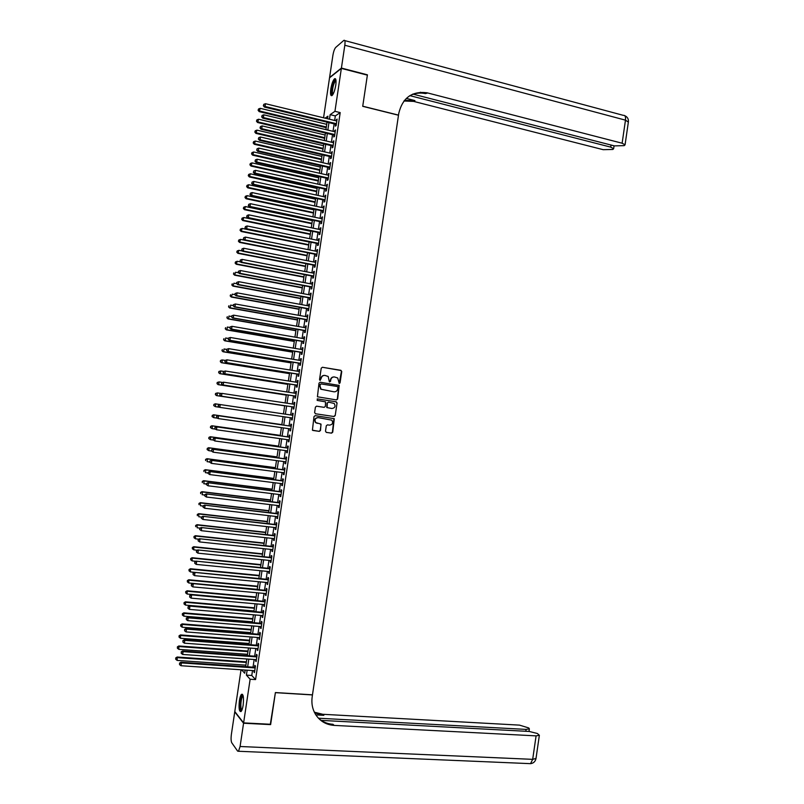 <?xml version="1.0" encoding="UTF-8"?>
<svg xmlns="http://www.w3.org/2000/svg" width="804" height="804" viewBox="0 0 804 804"><rect width="100%" height="100%" fill="white"/><g stroke="black" fill="none" stroke-linecap="round" stroke-linejoin="round"><path stroke-width="1.21" d="M339.238 383.498L340.062 382.865L341.75 371.528L340.886 370.302L322.414 367.267L321.228 368.172L319.53 379.578L320.133 380.443L321.188 378.332C321.7 376.282 322.977 375.317 325.007 375.438L328.183 376.463L329.359 381.81L330.544 381.347L330.766 379.87C331.268 377.83 332.534 376.865 334.554 376.976L337.69 377.981L339.238 383.498M339.157 383.478L341.419 371.528L341.047 370.523L322.414 367.267M320.062 380.433L321.188 378.332M329.64 381.96L330.766 379.87M239.401 700.616C239.934 697.309 240.637 695.199 241.532 694.294C243.371 694.023 243.903 697.661 243.15 705.208C242.617 708.525 241.903 710.635 241.019 711.53C239.17 711.761 238.627 708.123 239.401 700.616M330.796 89.053C331.71 83.837 332.956 80.41 334.544 78.762C335.961 78.139 336.363 80.31 335.76 85.264C334.836 90.5 333.59 93.927 332.012 95.555C330.595 96.168 330.183 93.998 330.796 89.053M325.489 431.175L326.364 432.401L331.539 433.145L332.725 432.22L334.283 418.663L315.208 415.648L314.012 416.562L312.414 430.18L319.309 431.386L320.494 430.462L321.007 424.11L315.771 422.582C314.314 419.788 315.118 418.13 318.163 417.618L331.841 420.16C333.348 422.944 332.565 424.612 329.509 425.145L327.479 424.854L326.293 425.768L325.489 431.175M323.56 117.786L329.529 77.837L341.358 68.4L367.368 75.144L362.725 106.319L398.493 115.223L312.475 694.827L275.4 692.556L270.677 724.283L243.612 722.896L234.798 711.55L241.039 669.772M341.358 68.4L334.946 111.314L330.142 114.65L329.459 119.213M252.516 670.546L251.773 675.481L255.571 679.591L340.203 112.6L334.946 111.314M255.571 679.591L250.134 679.239L243.612 722.896M336.484 399.92L337.66 399.005L339.177 385.428L320.183 382.242L318.997 383.146L317.429 396.794L336.484 399.92M337.067 403.015L335.198 415.608L334.012 416.522L315.49 413.769L314.615 412.532L315.419 407.105L316.615 406.191L324.153 407.326L325.339 406.412L325.55 401.859L317.168 400.392L317.389 398.895L336.203 401.789L337.067 403.015L335.198 415.608M335.61 124.238L335.328 126.138L336.132 125.605L337.097 119.092L336.112 120.821M333.992 135.072L333.71 136.971L334.504 136.469L335.479 129.946L334.494 131.685M332.374 145.906L332.092 147.805L332.886 147.323L333.861 140.811L332.876 142.549M330.756 156.75L330.474 158.649L331.268 158.187L332.243 151.675L331.248 153.413M329.137 167.594L328.846 169.493L329.64 169.061L330.615 162.539L329.63 164.277M327.509 178.438L327.228 180.337L328.022 179.925L328.997 173.403L328.002 175.151M325.891 189.292L325.61 191.191L326.394 190.799L327.369 184.277L326.384 186.025M324.273 200.146L323.992 202.045L324.776 201.683L325.751 195.151L324.756 196.9M322.655 211L322.374 212.899L323.148 212.557L324.123 206.035L323.339 206.387L323.138 207.784M321.027 221.854L320.746 223.763L321.52 223.442L322.494 216.909L321.721 217.241L321.51 218.668M319.409 232.718L319.128 234.617L319.902 234.336L320.876 227.803L320.103 228.105L319.881 229.562M317.791 243.592L317.5 245.491L318.273 245.22L319.248 238.687L318.474 238.969L318.253 240.446M316.163 254.456L315.882 256.355L316.645 256.114L317.62 249.582L316.856 249.833L316.625 251.34M314.545 265.33L314.253 267.229L315.017 267.018L315.992 260.476L315.228 260.707L314.997 262.245M312.917 276.204L312.635 278.114L313.389 277.913L314.364 271.38L313.61 271.581L313.379 273.149M311.289 287.088L311.007 288.988L311.761 288.817L312.736 282.274L311.982 282.465L311.741 284.053M309.671 297.972L309.379 299.872L310.133 299.731L311.108 293.179L310.354 293.349L310.113 294.957M308.043 308.857L307.761 310.766L308.505 310.635L309.48 304.093L308.736 304.234L308.485 305.872M306.414 319.751L306.133 321.65L306.877 321.55L307.852 315.007L307.108 315.118L306.857 316.786M304.786 330.645L304.505 332.544L305.249 332.474L306.223 325.921L305.48 326.012L305.229 327.71M303.158 341.539L302.877 343.449L303.611 343.398L304.595 336.846L303.852 336.906L303.6 338.635M301.54 352.443L301.249 354.343L301.982 354.323L302.967 347.76L302.224 347.81L301.962 349.559M299.912 363.338L299.621 365.247L300.354 365.247L301.329 358.695L300.596 358.705L300.334 360.483M298.284 374.252L297.993 376.161L298.716 376.182L299.701 369.619L298.967 369.609L298.706 371.418M296.646 385.156L296.364 387.066L297.088 387.116L298.063 380.553L297.339 380.523L297.068 382.352M295.018 396.07L294.736 397.98L295.46 398.05L296.435 391.488L295.711 391.437L295.44 393.297M293.39 406.995L293.108 408.904L293.822 408.995L294.807 402.432L294.083 402.352L293.802 404.231M291.762 417.919L291.47 419.819L292.184 419.939L293.169 413.377L292.455 413.266L292.164 415.186M290.123 428.874L289.842 430.743L290.556 430.884L291.53 424.321L290.827 424.19L290.535 426.1M288.485 439.828L288.214 441.677L288.917 441.838L289.902 435.265L289.189 435.115L288.907 437.034M286.857 450.783L286.576 452.612L287.279 452.793L288.264 446.22L287.561 446.049L287.269 447.959M285.219 461.737L284.948 463.546L285.651 463.757L286.626 457.174L285.922 456.984L285.641 458.893M283.581 472.702L283.309 474.481L284.013 474.722L284.988 468.139L284.294 467.918L284.013 469.827M281.943 483.676L281.681 485.425L282.375 485.686L283.36 479.104L282.656 478.852L282.375 480.772M280.305 494.641L280.043 496.369L280.737 496.651L281.722 490.068L281.028 489.797L280.737 491.716M278.666 505.615L278.415 507.314L279.099 507.625L280.083 501.043L279.39 500.741L279.109 502.661M277.028 516.6L276.777 518.268L277.46 518.6L278.445 512.017L277.762 511.696L277.47 513.615M275.39 527.575L275.139 529.223L275.822 529.585L276.807 522.992L276.124 522.65L275.832 524.57M273.742 538.559L273.501 540.177L274.184 540.559L275.159 533.977L274.486 533.605L274.204 535.524M272.104 549.554L271.873 551.142L272.536 551.554L273.521 544.961L272.847 544.569L272.566 546.489M270.466 560.539L270.234 562.107L270.898 562.539L271.883 555.946L271.209 555.534L270.928 557.443M268.827 571.533L268.596 573.081L269.26 573.533L270.244 566.941L269.571 566.498L269.29 568.418M267.179 582.538L266.958 584.046L267.611 584.528L268.596 577.935L267.943 577.463L267.652 579.382M265.541 593.533L265.32 595.03L265.973 595.533L266.958 588.93L266.295 588.438L266.013 590.357M263.893 604.548L263.682 606.005L264.335 606.528L265.32 599.925L264.657 599.422L264.375 601.342M262.255 615.552L262.034 616.99L262.687 617.542L263.672 610.939L263.019 610.397L262.737 612.316M260.607 626.567L260.395 627.974L261.049 628.547L262.034 621.944L261.38 621.381L261.099 623.301M258.958 637.582L259.401 639.562L260.385 632.959L259.742 632.366L259.451 634.296M257.32 648.597L257.752 650.577L258.737 643.974L258.104 643.361L257.813 645.28M255.672 659.622L256.114 661.602L257.099 654.989L256.456 654.356L256.174 656.275M340.203 112.6L335.328 115.917L334.655 120.469M334.142 123.886L333.027 131.333M332.524 134.72L331.409 142.197M330.906 145.564L329.781 153.072M329.288 156.408L328.163 163.946M327.67 167.262L326.535 174.82M326.042 178.106L324.916 185.704M324.424 188.96L323.288 196.578M322.806 199.824L321.66 207.472M321.178 210.688L320.032 218.356M319.56 221.552L318.404 229.251M317.932 232.416L316.786 240.155M316.314 243.29L315.158 251.049M314.686 254.164L313.53 261.953M313.068 265.039L311.902 272.857M311.439 275.923L310.264 283.772M309.811 286.807L308.635 294.686M308.183 297.701L307.007 305.6M306.565 308.585L305.379 316.525M304.937 319.479L303.741 327.449M303.309 330.384L302.113 338.373M301.681 341.288L300.485 349.308M300.053 352.192L298.847 360.242M298.425 363.096L297.219 371.177M296.797 374.011L295.581 382.121M295.158 384.925L293.952 393.066M293.53 395.849L292.314 404.01M291.902 406.764L290.676 414.964M290.264 417.698L289.048 425.889M288.636 428.653L287.41 436.823M286.998 439.617L285.782 447.758M285.36 450.582L284.144 458.692M283.722 461.546L282.516 469.636M282.083 472.511L280.877 480.581M280.445 483.485L279.239 491.535M278.807 494.46L277.611 502.48M277.169 505.445L275.973 513.434M275.531 516.419L274.335 524.399M273.883 527.414L272.697 535.364M272.244 538.399L271.059 546.328M270.606 549.393L269.42 557.293M268.958 560.388L267.782 568.267M267.32 571.393L266.144 579.242M265.672 582.397L264.506 590.226M264.034 593.402L262.868 601.201M262.385 604.407L261.23 612.196M260.747 615.422L259.581 623.18M259.099 626.437L257.943 634.175M257.451 637.461L256.305 645.17M255.803 648.486L254.657 656.175M254.164 659.511L253.019 667.169M254.024 670.647L254.466 672.626L255.451 666.014L254.818 665.35L254.526 667.28M327.56 118.751L327.942 116.178L325.097 118.158M241.592 669.812L244.697 673.239L245.18 670.054M245.682 666.667L246.828 658.999M247.33 655.642L248.486 647.944M248.979 644.617L250.134 636.889M250.627 633.602L251.783 625.844M252.275 622.577L253.431 614.809M253.913 611.563L255.079 603.764M255.561 600.558L256.727 592.729M257.21 589.543L258.375 581.704M258.848 578.548L260.024 570.669M260.496 567.544L261.672 559.644M262.144 556.549L263.32 548.629M263.782 545.554L264.968 537.605M265.421 534.559L266.616 526.6M267.069 523.575L268.265 515.585M268.707 512.59L269.903 504.58M270.345 501.616L271.551 493.576M271.993 490.631L273.189 482.571M273.631 479.666L274.837 471.576M275.269 468.692L276.476 460.581M276.908 457.727L278.124 449.587M278.546 446.763L279.762 438.602M280.184 435.808L281.4 427.617M281.822 424.844L283.048 416.643M213.854 404.462L213.904 405.588L213.854 404.462L215.231 403.819L283.46 413.889L284.686 405.688M285.098 402.925L286.314 394.734M286.737 391.95L287.953 383.789M288.375 380.975L289.591 372.855M290.013 370.011L291.219 361.921M291.651 359.056L292.857 350.986M293.289 348.092L294.485 340.052M294.927 337.137L296.123 329.127M296.565 326.183L297.751 318.203M298.194 315.238L299.389 307.289M299.832 304.294L301.018 296.374M301.47 293.349L302.646 285.46M303.098 282.415L304.274 274.546M304.736 271.481L305.912 263.642M306.374 260.546L307.54 252.737M308.002 249.622L309.168 241.843M309.64 238.698L310.796 230.949M311.269 227.773L312.424 220.055M312.897 216.859L314.052 209.161M314.535 205.945L315.671 198.276M316.163 195.03L317.299 187.392M317.791 184.126L318.927 176.518M319.419 173.222L320.555 165.644M321.047 162.318L322.173 154.77M322.675 151.423L323.801 143.906M324.303 140.529L325.429 133.032M325.932 129.635L327.047 122.178M247.15 670.184L246.406 675.119L250.134 679.239M328.947 122.63L327.831 130.097M327.328 133.494L326.213 140.981M325.71 144.348L324.585 151.866M324.082 155.212L322.957 162.76M322.464 166.076L321.329 173.654M320.836 176.94L319.701 184.548M319.208 187.814L318.072 195.452M317.59 198.688L316.444 206.357M315.962 209.573L314.816 217.261M314.334 220.457L313.178 228.175M312.706 231.341L311.55 239.089M311.078 242.225L309.922 250.004M309.46 253.119L308.294 260.928M307.832 264.013L306.656 271.852M306.203 274.918L305.028 282.777M304.565 285.822L303.389 293.711M302.937 296.726L301.761 304.646M301.309 307.641L300.123 315.58M299.681 318.545L298.485 326.524M298.053 329.469L296.857 337.469M296.415 340.383L295.219 348.423M294.787 351.308L293.581 359.368M293.158 362.232L291.942 370.322M291.52 373.167L290.304 381.287M289.882 384.101L288.666 392.251M288.254 395.035L287.028 403.216M286.616 405.97L285.39 414.181M284.978 416.924L283.762 425.125M283.34 427.899L282.124 436.08M281.701 438.873L280.485 447.034M280.063 449.858L278.847 457.989M278.425 460.843L277.209 468.943M276.777 471.827L275.571 479.908M275.139 482.812L273.933 490.872M273.501 493.807L272.295 501.847M271.852 504.811L270.657 512.821M270.204 515.806L269.018 523.796M268.566 526.811L267.38 534.781M266.918 537.826L265.732 545.755M265.28 548.83L264.094 556.75M263.632 559.845L262.456 567.735M261.983 570.86L260.808 578.729M260.335 581.885L259.169 589.724M258.687 592.91L257.521 600.729M257.039 603.945L255.873 611.733M255.391 614.97L254.235 622.738M253.742 626.004L252.587 633.753M252.094 637.049L250.938 644.768M250.446 648.084L249.3 655.783M248.798 659.129L247.652 666.807M335.328 115.917L330.142 114.65M251.773 675.481L246.406 675.119M336.293 119.635L336.997 119.806M334.675 130.469L335.379 130.64M333.057 141.303L333.76 141.464M331.439 152.137L332.142 152.308M329.821 162.981L330.524 163.142M328.203 173.825L328.906 173.986M326.585 184.679L327.288 184.83M324.967 195.533L325.67 195.684M323.339 206.387L324.052 206.538M321.721 217.241L322.424 217.392M320.103 228.105L320.806 228.246M318.474 238.969L319.188 239.11M316.856 249.833L317.56 249.984M315.228 260.707L315.942 260.848M313.61 271.581L314.314 271.722M311.982 282.465L312.696 282.596M310.354 293.349L311.068 293.48M308.736 304.234L309.439 304.364M307.108 315.118L307.821 315.248M305.48 326.012L306.193 326.133M303.852 336.906L304.565 337.027M302.224 347.81L302.937 347.921M300.596 358.705L301.309 358.825M298.967 369.609L299.681 369.729M297.339 380.523L298.053 380.634M295.711 391.437L296.425 391.548M294.083 402.352L294.797 402.462M291.47 419.819L292.194 419.929M292.455 413.266L293.169 413.377M289.842 430.743L290.556 430.854M288.214 441.677L288.927 441.778M286.576 452.612L287.299 452.702M284.948 463.546L285.661 463.637M283.309 474.481L284.033 474.571M281.681 485.425L282.395 485.515M280.043 496.369L280.767 496.45M278.415 507.314L279.129 507.404M276.777 518.268L277.501 518.349M275.139 529.223L275.862 529.303M273.501 540.177L274.224 540.258M271.873 551.142L272.586 551.222M270.234 562.107L270.948 562.187M268.596 573.081L269.31 573.151M266.958 584.046L267.682 584.116M265.32 595.03L266.044 595.091M263.682 606.005L264.395 606.065M262.034 616.99L262.757 617.05M260.395 627.974L261.119 628.035M258.757 638.959L259.481 639.019M257.119 649.954L257.843 650.014M255.471 660.948L256.195 660.999M253.833 671.953L254.556 672.003M333.972 376.935C332.072 376.965 330.896 377.94 330.444 379.86M324.414 375.398C322.515 375.428 321.339 376.403 320.876 378.322M336.363 399.9L337.338 398.975L338.856 385.407L320.183 382.242M337.931 387.357L337.328 386.503L321.097 383.92L320.263 384.563L320.032 386.121L321.108 389.236L333.921 391.809C335.931 391.92 337.198 390.945 337.7 388.905L337.931 387.357M320.947 383.92L320.263 384.563M334.032 391.829L320.806 389.216L319.721 386.101L319.952 384.543M333.781 416.492L334.876 415.567M316.464 406.181L323.911 407.306M317.228 398.884L336.203 401.789M331.931 408.512C335.017 407.96 335.781 406.281 334.213 403.477L328.504 402.131L327.318 403.045L327.107 407.588L331.811 408.492M328.394 402.121L327.318 403.045M331.61 408.472L326.786 407.558L326.997 403.015M336.745 402.975L335.881 401.759M318.163 417.618L317.861 417.577C314.806 418.08 314.012 419.738 315.469 422.532L317.309 423.366M312.846 430.441L318.997 431.326L320.193 430.401L320.997 424.994L320.223 423.788M326.213 432.361L331.228 433.085L332.404 432.16L333.962 418.623L315.138 415.638M326.726 124.329L260.235 108.329L259.179 111.615L326.223 127.675M258.355 110.078L258.526 108.982L258.104 110.299L259.823 111.063L326.323 127.002M258.526 108.982L260.235 108.329M259.179 111.615L258.104 110.299M336.414 123.705L265.069 106.48L265.481 103.706L336.816 120.992M336.313 124.409L264.395 107.063L265.069 106.48L263.571 105.475L263.742 104.369L263.571 105.475M263.31 105.716L264.395 107.063M265.481 103.706L263.742 104.369M332.695 94.802L331.7 92.4C332.303 85.194 333.71 81.073 335.911 80.028L335.951 80.099M336.012 80.621L335.63 80.772C333.75 83.224 332.665 87.013 332.384 92.158L332.987 94.329M335.569 78.903L335.368 79.023C333.037 82.058 331.69 86.762 331.348 93.143L331.871 95.646M241.702 710.555C240.677 710.706 240.175 708.826 240.175 704.907C240.537 698.897 241.471 695.711 242.969 695.359L243.029 695.39M243.17 695.922L242.868 696.083C241.723 697.52 241.049 700.425 240.848 704.796C240.828 707.862 241.19 709.61 241.934 710.053M242.496 694.314L242.386 694.405C240.969 696.174 240.135 699.781 239.883 705.198C239.853 708.585 240.215 710.706 240.979 711.57M341.409 68.069L367.418 74.822L362.735 106.208L398.513 115.113L398.784 113.294C402.583 97.827 411.96 90.983 426.914 92.761L622.125 143.223L625.472 120.158L344.815 45.245L341.409 68.069L329.58 77.516L332.886 55.406C333.57 51.466 334.514 48.803 335.72 47.426L343.881 40.351C344.966 39.868 345.278 41.496 344.815 45.245M409.849 95.646L610.718 147.122L613.643 148.7L612.819 149.464L603.211 149.685L413.608 101.384L403.94 101.013M404.462 100.369L414.944 100.59L406.321 98.389M412.794 94.078L614.346 145.886L624.185 145.645L625.06 144.831L622.125 143.223M425.517 93.586L420.321 92.249M409.417 95.917C414.422 93.184 419.778 92.41 425.497 93.606L427.778 92.962M270.325 724.263L275.38 692.666L312.454 694.927L312.183 696.787C311.299 703.219 312.394 709.048 315.48 714.294C319.831 721.098 326.052 724.796 334.142 725.399L536.087 735.871L539.363 735.298L537.384 733.499L529.283 731.459L321.188 720.384M243.562 723.228L234.748 711.872L231.381 734.394C230.879 738.434 231.009 741.238 231.783 742.806L237.642 751.137L238.497 751.268L240.084 746.504L243.562 723.228L270.626 724.615M318.454 718.213L526.097 729.399L529.364 728.846L528.761 727.962L519.525 725.128L322.756 714.284L314.354 712.203M314.706 712.917L323.831 715.329L315.851 714.897M318.404 718.163C322.494 721.902 327.359 723.942 332.997 724.293L334.142 725.399M325.128 135.012L258.597 119.233L257.541 122.499L324.635 138.328M256.717 120.972L256.888 119.886L256.466 121.193L258.184 121.967L324.726 137.685M256.888 119.886L258.597 119.233M257.541 122.499L256.466 121.193M323.53 145.695L256.958 130.137L255.913 133.384L323.037 148.991M255.079 131.876L255.24 130.791L254.828 132.087L256.546 132.871L323.138 148.368M255.24 130.791L256.958 130.137M255.913 133.384L254.828 132.087M321.932 156.388L255.31 141.052L254.275 144.268L321.449 159.654M253.441 142.79L253.602 141.695L253.19 142.981L254.898 143.775L321.54 159.061M253.602 141.695L255.31 141.052M254.275 144.268L253.19 142.981M320.334 167.071L253.672 151.966L252.637 155.162L319.851 170.327M251.793 153.695L251.964 152.609L251.551 153.886L253.26 154.69L319.942 169.744M251.964 152.609L253.672 151.966M252.637 155.162L251.551 153.886M334.796 134.57L263.4 117.575L263.812 114.801L335.198 131.846M334.695 135.243L262.737 118.138L263.4 117.575L261.903 116.57L262.074 115.464L261.903 116.57M261.642 116.801L262.737 118.138M263.812 114.801L262.074 115.464M333.168 145.423L261.732 128.68L262.144 125.906L333.58 142.71M333.077 146.077L261.069 129.213L261.732 128.68L260.235 127.675L260.406 126.56L260.235 127.675M259.973 127.886L261.069 129.213M262.144 125.906L260.406 126.56M331.549 156.288L260.054 139.785L260.476 137.012L331.951 153.574M331.459 156.911L259.401 140.288L260.054 139.785L258.566 138.78L258.737 137.665L258.566 138.78M258.305 138.981L259.401 140.288M260.476 137.012L258.737 137.665M329.931 167.152L258.385 150.891L258.808 148.117L330.333 164.438M329.841 167.755L257.732 151.373L258.385 150.891L256.898 149.886L257.059 148.77L256.898 149.886M256.637 150.077L257.732 151.373M258.808 148.117L257.059 148.77M318.736 177.774L252.034 162.88L250.999 166.056L318.253 181M250.155 164.609L250.315 163.524L249.903 164.79L251.622 165.614L318.344 180.448M250.315 163.524L252.034 162.88M250.999 166.056L249.903 164.79M328.303 178.026L256.717 162.006L257.139 159.222L328.705 175.312M328.223 178.599L256.074 162.458L256.717 162.006L255.23 160.991L255.391 159.875L255.23 160.991M254.968 161.172L256.074 162.458M257.139 159.222L255.391 159.875M317.138 188.468L250.386 173.805L249.361 176.95L316.665 191.674M248.516 175.533L248.677 174.438L248.265 175.704L249.974 176.528L316.746 191.141M248.677 174.438L250.386 173.805M249.361 176.95L248.265 175.704M326.685 188.9L255.049 173.121L255.461 170.337L327.087 186.176M326.595 189.442L254.406 173.553L255.049 173.121L253.551 172.106L253.722 170.991L253.551 172.106M253.3 172.277L254.406 173.553M255.461 170.337L253.722 170.991M315.54 199.171L248.748 184.719L247.712 187.845L315.067 202.347M246.868 186.448L247.039 185.362L246.627 186.608L248.335 187.453L315.138 201.844M247.039 185.362L248.748 184.719M247.712 187.845L246.627 186.608M325.057 199.774L253.371 184.237L253.793 181.463L325.459 197.06M324.977 200.296L252.737 184.649L253.371 184.237L251.883 183.222L252.054 182.106L251.883 183.222M251.632 183.382L252.737 184.649M253.793 181.463L252.054 182.106M313.942 209.874L247.099 195.653L246.074 198.749L313.47 213.03M245.23 197.382L245.391 196.287L244.979 197.523L246.687 198.387L313.54 212.557M245.391 196.287L247.099 195.653M246.074 198.749L244.979 197.523M323.429 210.658L251.702 195.362L252.124 192.578L323.841 207.934M323.359 211.15L251.069 195.744L251.702 195.362L250.215 194.337L250.376 193.231L250.215 194.337M249.954 194.498L251.069 195.744M252.124 192.578L250.376 193.231M312.344 220.587L245.461 206.578L244.436 209.663L311.872 223.713M243.582 208.306L243.743 207.211L243.341 208.447L245.049 209.311L311.942 223.261M243.743 207.211L245.461 206.578M244.436 209.663L243.341 208.447M321.811 221.542L250.024 206.487L250.446 203.703L322.213 218.819M321.741 222.004L249.401 206.849L250.024 206.487L248.536 205.462L248.707 204.347L248.536 205.462M248.285 205.603L249.401 206.849M250.446 203.703L248.707 204.347M310.746 231.291L243.813 217.512L242.798 220.567L310.274 234.396M241.934 219.241L242.104 218.145L241.692 219.361L243.401 220.246L310.344 233.974M242.104 218.145L243.813 217.512M242.798 220.567L241.692 219.361M320.183 232.426L248.356 217.623L248.778 214.839L320.585 229.703M320.113 232.869L247.722 217.954L248.356 217.623L246.868 216.588L247.029 215.472L246.868 216.588M246.617 216.728L247.722 217.954M248.778 214.839L247.029 215.472M309.138 242.014L242.165 228.447L241.15 231.482L308.676 245.089M240.295 230.175L240.456 229.08L240.054 230.296L241.753 231.18L308.736 244.687M240.456 229.08L242.165 228.447M241.15 231.482L240.054 230.296M318.555 243.321L246.677 228.748L247.099 225.964L318.967 240.597M318.495 243.733L246.054 229.06L246.677 228.748L245.19 227.723L245.361 226.607L245.19 227.723M244.939 227.844L246.054 229.06M247.099 225.964L245.361 226.607M244.366 240.155L240.527 239.391L239.512 242.396L307.078 255.783M238.647 241.11L238.808 240.014L238.406 241.22L240.115 242.125L307.138 255.411M238.808 240.014L240.527 239.391M239.512 242.396L238.406 241.22M316.927 254.215L245.009 239.883L245.421 237.1L317.339 251.491M316.876 254.597L244.386 240.175L245.009 239.883L243.522 238.858L243.682 237.743L243.522 238.858M243.27 238.969L244.386 240.175M245.421 237.1L243.682 237.743M242.476 251.039L238.878 250.335L237.863 253.32L305.48 266.476M236.999 252.054L237.17 250.959L236.768 252.154L238.466 253.069L305.54 266.134M237.17 250.959L238.878 250.335M237.863 253.32L236.768 252.154M315.299 265.109L243.331 251.029L243.753 248.245L315.711 262.385M315.248 265.471L242.718 251.29L243.331 251.029L241.843 249.994L242.014 248.878L241.843 249.994M241.592 250.094L242.718 251.29M243.753 248.245L242.014 248.878M240.587 261.923L237.23 261.28L236.225 264.245L303.882 277.179M235.351 262.998L235.522 261.903L235.12 263.089L236.818 264.013L303.932 276.857M235.522 261.903L237.23 261.28M236.225 264.245L235.12 263.089M313.681 276.013L241.652 262.174L242.074 259.39L314.083 273.28M313.63 276.345L241.039 262.406L241.652 262.174L240.165 261.129L240.336 260.014L240.165 261.129M239.924 261.23L241.039 262.406M242.074 259.39L240.336 260.014M238.687 272.817L235.582 272.234L234.577 275.169L302.284 287.882M233.713 273.943L233.874 272.847L233.472 274.023L235.17 274.968L302.334 287.581M234.577 275.169L233.472 274.023M238.416 271.249L238.245 272.365L238.416 271.249L240.396 270.536L312.454 284.184M238.657 271.159L240.396 270.536L239.984 273.32L239.371 273.531L312.002 287.219M312.052 286.907L239.984 273.32L238.486 272.275M238.245 272.365L239.371 273.531M236.778 283.712L233.934 283.189L232.939 286.103L300.686 298.585M232.065 284.897L232.225 283.802L231.823 284.968L233.522 285.922L300.726 298.314M232.939 286.103L231.823 284.968M236.738 282.385L236.577 283.5L236.738 282.385L238.728 281.681L310.826 295.088M236.979 282.315L238.728 281.681L238.306 284.475L237.693 284.656L310.374 298.103M310.414 297.822L238.306 284.475L236.818 283.42M236.577 283.5L237.693 284.656M234.899 294.616L232.286 294.143L231.291 297.038L299.088 309.299M230.416 295.852L230.577 294.756L230.185 295.912L231.874 296.887L299.118 309.048M231.291 297.038L230.185 295.912M235.069 293.53L234.899 294.646L235.069 293.53L237.049 292.837L309.198 306.002M235.301 293.46L237.049 292.837L236.627 295.621L236.024 295.782L308.756 308.987M308.786 308.726L236.627 295.621L235.14 294.576M234.899 294.646L236.024 295.782M233.25 305.57L230.637 305.108L230.225 307.842L229.642 307.972L297.48 320.012M228.768 306.806L228.929 305.711L228.537 306.867L230.225 307.842L297.52 319.791M229.642 307.972L228.537 306.867M233.391 304.676L233.22 305.791L233.391 304.676L235.371 303.992L307.57 316.917M233.632 304.615L235.371 303.992L234.949 306.786L234.346 306.917L307.128 319.871M307.158 319.64L234.949 306.786L233.461 305.731M233.22 305.791L234.346 306.917M231.602 316.525L228.989 316.062L228.577 318.806L228.004 318.917L295.882 330.725M227.11 317.771L227.281 316.675L226.889 317.811L228.577 318.806L295.912 330.534M228.004 318.917L226.889 317.811M231.713 315.821L231.542 316.937L231.713 315.821L233.693 315.158L305.942 327.831M231.954 315.771L233.693 315.158L233.271 317.942L232.678 318.052L305.5 330.766M305.53 330.565L233.271 317.942L231.783 316.887M231.542 316.937L232.678 318.052M229.954 327.479L227.341 327.037L226.929 329.781L226.356 329.861L294.284 341.449M225.462 328.736L225.633 327.64L225.241 328.776L226.929 329.781L294.304 341.278M226.356 329.861L225.241 328.776M230.034 326.977L229.864 328.092L230.034 326.977L232.014 326.323L304.304 338.755M230.276 326.937L232.014 326.323L231.592 329.107L230.999 329.198L303.872 341.66M303.902 341.479L231.592 329.107L230.105 328.052M229.864 328.092L230.999 329.198M228.306 338.444L225.693 338.002L225.281 340.745L224.708 340.806L292.676 352.172M223.813 339.71L223.984 338.605L223.592 339.73L225.281 340.745L292.696 352.021M224.708 340.806L223.592 339.73M228.356 338.132L228.195 339.248L228.356 338.132L230.336 337.489L302.676 349.68M228.597 338.102L230.336 337.489L229.914 340.283L229.321 340.343L302.244 352.554M302.274 352.403L229.914 340.283L228.426 339.218M228.195 339.248L229.321 340.343M226.658 349.408L224.035 348.976L223.623 351.72L223.06 351.76L291.078 362.895M222.165 350.675L222.326 349.579L221.944 350.695L223.623 351.72L291.098 362.775M223.06 351.76L221.944 350.695M226.678 349.288L226.517 350.403L226.678 349.288L228.658 348.655L301.048 360.604M226.909 349.268L228.658 348.655L228.235 351.448L227.653 351.489L300.616 363.458M300.636 363.338L228.235 351.448L226.748 350.383M226.517 350.403L227.653 351.489M225.12 360.403L222.386 359.961L221.974 362.704L221.412 362.715L289.47 373.629M220.517 361.659L220.678 360.554L220.286 361.659L221.974 362.704L289.49 373.528M220.457 360.564L221.824 359.971L220.678 360.554M221.412 362.715L220.286 361.659M224.999 360.453L224.839 361.569L224.999 360.453L226.969 359.83L299.41 371.528M225.231 360.443L226.969 359.83L226.557 362.624L225.974 362.634L298.987 374.362M299.008 374.262L226.557 362.624L225.07 361.559M224.839 361.569L225.974 362.634M223.773 371.418L220.738 370.935L220.326 373.689L219.763 373.669L287.872 384.362M218.859 372.634L219.03 371.538L218.638 372.634L220.326 373.689L287.882 384.292M218.809 371.528L220.738 370.935L219.03 371.538M219.763 373.669L218.638 372.634M223.321 371.619L223.15 372.734L223.321 371.619L225.291 371.016L297.781 382.463M223.552 371.619L225.291 371.016L224.869 373.81L224.296 373.79L297.359 385.277M297.369 385.196L224.869 373.81L223.381 372.734M223.15 372.734L224.296 373.79M222.417 382.443L219.08 381.92L218.668 384.674L218.115 384.634L286.264 395.096M217.211 383.619L217.371 382.523L216.99 383.598L218.668 384.674L286.274 395.045M217.15 382.503L219.08 381.92L217.371 382.523M218.115 384.634L216.99 383.598M221.643 382.784L221.472 383.9L221.643 382.784L223.612 382.191L296.153 393.407M221.874 382.794L223.612 382.191L223.19 384.985L222.618 384.945L295.731 396.181M295.741 396.141L223.19 384.985L221.703 383.92M221.472 383.9L222.618 384.945M216.467 395.598L284.656 405.829L216.467 395.598L215.341 394.583L215.723 393.508L215.341 394.583M221.06 393.457L217.432 392.915L217.02 395.658L215.552 394.603M215.502 393.478L217.432 392.915L215.723 393.508M219.964 393.96L219.793 395.076L219.964 393.96L221.934 393.377L294.515 404.342M220.185 393.98L221.934 393.377L221.512 396.181L220.939 396.111L294.103 407.095L221.512 396.181L220.025 395.106M219.793 395.076L220.939 396.111M283.46 413.889L215.773 403.899L215.361 406.653L219.19 407.216M215.231 403.819L214.065 404.492M213.904 405.588L215.361 406.653L213.683 405.558M218.507 405.166L220.246 404.573L292.887 415.286L219.683 404.482L220.246 404.573L219.824 407.367L218.115 406.251L218.507 405.166L218.115 406.251M292.475 418.02L219.824 407.367L218.336 406.291M219.683 404.482L218.286 405.136M281.852 424.633L213.583 414.794L214.125 414.894L213.713 417.648L217.251 418.15M281.842 424.663L214.125 414.894L212.196 415.447L212.246 416.583L212.417 415.487M212.246 416.583L213.713 417.648L212.035 416.542M212.196 415.447L213.583 414.794M216.829 416.361L218.567 415.758L291.249 426.231L218.005 415.648L218.567 415.758L218.145 418.562L216.437 417.437L216.829 416.361L216.437 417.437M290.837 428.974L218.145 418.562L216.658 417.477M218.005 415.648L216.598 416.311M280.244 435.386L211.924 425.768L212.467 425.899L212.055 428.643L215.311 429.105M280.234 435.436L212.467 425.899L210.547 426.432L210.598 427.577L210.759 426.482M210.598 427.577L212.055 428.643L210.377 427.527M210.547 426.432L211.924 425.768M289.621 437.135L216.326 426.823L289.611 437.185M215.14 427.557L216.879 426.954L216.457 429.758L214.748 428.622L215.14 427.557L214.748 428.622M289.209 439.919L216.457 429.758L214.969 428.673M216.326 426.823L214.919 427.497M278.636 446.14L210.276 436.743L210.819 436.894L210.397 439.647L213.361 440.049M278.626 446.21L210.819 436.894L208.889 437.416L208.939 438.582L209.11 437.476M208.939 438.582L210.397 439.647L208.728 438.522M208.889 437.416L210.276 436.743M287.993 448.059L214.638 437.999L287.973 448.14M213.462 438.753L215.201 438.16L214.779 440.954L213.07 439.808L213.462 438.753L213.07 439.808M287.571 450.883L214.779 440.954L213.291 439.868M214.638 437.999L213.241 438.682M277.028 456.893L208.628 447.727L209.161 447.898L208.749 450.652L211.603 451.074L211.774 449.949L211.382 450.994L213.09 452.16L213.512 449.366L286.345 459.094M277.018 456.994L209.161 447.898L207.241 448.411L207.281 449.587L207.452 448.481M207.281 449.587L208.749 450.652L207.07 449.516M207.241 448.411L208.628 447.727M285.933 461.838L213.09 452.16L211.603 451.074M211.774 449.949L212.959 449.175L286.355 458.994M212.959 449.175L211.552 449.878M275.42 467.647L206.97 458.712L207.502 458.913L207.09 461.667L209.733 462.009M275.4 467.777L207.502 458.913L205.583 459.406L205.633 460.591L205.794 459.486M205.583 459.406L206.97 458.712M284.727 469.928L211.281 460.36L284.706 470.059M210.085 461.154L211.824 460.571L211.412 463.365L209.703 462.189L210.085 461.154L209.703 462.189M284.294 472.802L211.412 463.365L209.924 462.28M211.281 460.36L209.874 461.074M273.812 478.41L205.321 469.697L205.844 469.928L205.432 472.682L208.075 473.013M273.792 478.561L205.844 469.928L203.935 470.41L203.975 471.606L204.136 470.501M203.935 470.41L205.321 469.697M283.088 480.862L209.593 471.546L283.068 481.023M208.407 472.36L210.145 471.777L209.723 474.581L208.015 473.385L208.407 472.36L208.015 473.385M282.656 483.767L209.723 474.581L208.236 473.486M209.593 471.546L208.186 472.27M272.204 489.174L203.663 480.691L204.186 480.943L203.774 483.696L206.417 484.018M272.184 489.355L204.186 480.943L202.276 481.415L202.317 482.611L202.477 481.516M202.276 481.415L203.663 480.691M281.46 491.807L207.914 482.732L281.43 491.988M206.718 483.576L208.457 482.993L208.035 485.797L206.337 484.591L206.718 483.576L206.337 484.591M281.018 494.731L208.035 485.797L206.548 484.701M207.914 482.732L206.497 483.475M270.596 499.947L202.015 491.686L202.528 491.958L202.116 494.711L204.769 495.033M270.566 500.148L202.528 491.958L200.618 492.42L200.658 493.636L200.829 492.53M200.618 492.42L202.015 491.686M279.822 502.751L206.236 493.927L279.792 502.962M205.03 494.792L206.769 494.209L206.347 497.013L204.648 495.797L205.03 494.792L204.648 495.797M279.38 505.706L206.347 497.013L204.859 495.917M206.236 493.927L204.819 494.681M268.988 510.711L200.357 502.681L200.457 505.736L203.11 506.048M268.958 510.942L200.869 502.982L198.96 503.435L199 504.651L199.171 503.555M198.96 503.435L200.357 502.681M278.194 513.696L204.548 505.123L278.154 513.937M203.342 506.007L205.08 505.435L204.658 508.239L202.96 507.002L203.342 506.007L202.96 507.002M277.742 516.681L204.658 508.239L203.171 507.133M204.548 505.123L203.131 505.887M267.38 521.484L198.709 513.686L198.799 516.761L201.502 517.072M267.34 521.746L199.211 514.007L197.302 514.439L197.342 515.676L197.513 514.57M197.302 514.439L198.709 513.686M276.556 524.65L202.869 516.319L276.516 524.911M201.653 517.233L203.392 516.66L202.97 519.464L201.281 518.218L201.653 517.233L201.281 518.218M276.104 527.655L202.97 519.464L201.492 518.359M202.869 516.319L201.442 517.103M265.772 532.268L197.05 524.69L197.141 527.796L200.106 528.117M265.722 532.549L197.553 525.032L195.643 525.464L195.684 526.7L195.854 525.605M195.643 525.464L197.05 524.69M274.918 535.605L201.181 527.524L274.878 535.896M199.965 528.459L201.703 527.886L201.281 530.69L199.593 529.434L199.965 528.459L199.593 529.434M274.466 538.64L201.281 530.69L199.804 529.585M201.181 527.524L199.764 528.318M264.154 543.052L195.392 535.695L195.483 538.831L198.719 539.172M264.114 543.353L195.895 536.067L193.985 536.479L194.025 537.735L194.186 536.63M195.483 538.831L194.025 537.735M193.985 536.479L195.392 535.695M273.28 546.559L199.492 538.73L273.239 546.881M198.276 539.685L198.116 540.811L198.276 539.685L200.015 539.112L199.593 541.926L272.827 549.624M199.492 538.73L198.075 539.534M198.116 540.811L199.593 541.926M262.546 553.835L193.734 546.71L193.824 549.866L197.312 550.227M262.496 554.167L194.236 547.102L192.327 547.504L192.367 548.77L192.528 547.665M193.824 549.866L192.367 548.77M192.327 547.504L193.734 546.71M271.651 557.524L197.814 549.936L271.591 557.865M196.588 550.921L196.417 552.046L196.588 550.921L198.327 550.348L197.905 553.162L271.189 560.619M197.814 549.936L196.387 550.76M196.417 552.046L197.905 553.162M260.928 564.619L192.076 557.725L192.166 560.911L195.915 561.282M260.878 564.981L192.578 558.147L190.669 558.539L190.709 559.805L190.87 558.7M192.166 560.911L190.709 559.805M190.669 558.539L192.076 557.725M270.013 568.488L196.126 561.152L269.953 568.86M194.9 562.157L194.729 563.282L194.9 562.157L196.638 561.594L196.216 564.398L269.541 571.604M196.126 561.152L194.699 561.986M194.729 563.282L196.216 564.398M259.32 575.413L190.417 568.74L190.498 571.945L258.858 578.498M259.26 575.795L190.92 569.192L189.01 569.564L189.04 570.85L189.211 569.745M190.498 571.945L189.04 570.85M189.01 569.564L190.417 568.74M268.375 579.453L194.437 572.368L268.315 579.855M193.211 573.403L193.04 574.528L193.211 573.403L194.95 572.83L194.528 575.644L267.903 582.609M194.437 572.368L193.01 573.212M193.04 574.528L194.528 575.644M257.712 586.206L188.759 579.764L188.839 583L257.24 589.322M257.642 586.619L189.252 580.237L187.352 580.599L187.382 581.895L187.543 580.789M188.839 583L187.382 581.895M187.352 580.599L188.759 579.764M266.737 590.427L192.749 583.593L266.667 590.85M191.523 584.639L191.352 585.764L191.523 584.639L193.261 584.086L192.839 586.89L266.265 593.603M192.749 583.593L191.322 584.448M191.352 585.764L192.839 586.89M256.094 597L187.101 590.789L187.181 594.045L255.622 600.146M256.024 597.442L187.593 591.282L185.694 591.633L185.724 592.94L185.885 591.834M187.181 594.045L185.724 592.94M185.694 591.633L187.101 590.789M265.099 601.402L191.061 594.819L265.029 601.854M189.824 595.895L189.664 597.02L189.824 595.895L191.563 595.332L191.141 598.146L264.616 604.608M191.061 594.819L189.623 595.684M189.664 597.02L191.141 598.146M254.476 607.804L185.443 601.824L185.513 605.1L254.004 610.97M254.416 608.266L185.925 602.337L184.036 602.678L184.056 603.995L184.227 602.889M185.513 605.1L184.056 603.995M184.036 602.678L185.443 601.824M263.461 612.377L189.372 606.045L263.39 612.859M188.136 607.141L187.965 608.266L188.136 607.141L189.875 606.588L189.453 609.402L262.978 615.613M189.372 606.045L187.935 606.93M187.965 608.266L189.453 609.402M252.868 618.608L183.784 612.849L183.855 616.165L252.386 621.804M252.788 619.1L184.267 613.392L182.367 613.723L182.397 615.05L182.558 613.944M183.855 616.165L182.397 615.05M182.367 613.723L183.784 612.849M261.823 623.361L187.684 617.281L188.186 617.844L261.742 623.874M186.448 618.397L186.277 619.522L186.448 618.397L188.186 617.844L187.754 620.658L261.33 626.617M187.684 617.281L186.247 618.165M186.277 619.522L187.754 620.658M251.25 629.411L182.126 623.884L182.186 627.22L250.768 632.637M251.17 629.934L182.598 624.457L180.709 624.768L180.729 626.105L180.9 624.999M182.186 627.22L180.729 626.105M180.709 624.768L182.126 623.884M260.174 634.346L185.995 628.517L186.488 629.1L260.094 634.879M184.749 629.653L184.578 630.778L184.749 629.653L186.488 629.1L186.066 631.914L259.692 637.632M185.995 628.517L184.558 629.421M184.578 630.778L186.066 631.914M249.632 640.225L180.468 634.929L180.518 638.286L249.15 643.481M249.552 640.768L180.94 635.522L179.041 635.823L179.071 637.17L179.232 636.064M180.518 638.286L179.071 637.17M179.041 635.823L180.468 634.929M258.536 645.341L184.307 639.753L184.799 640.366L258.456 645.893M183.061 640.919L182.89 642.044L183.061 640.919L184.799 640.366L184.367 643.18L258.044 648.647M184.307 639.753L182.86 640.667M182.89 642.044L184.367 643.18M248.014 651.039L178.81 645.974L178.86 649.361L247.531 654.315M247.933 651.612L179.272 646.587L177.382 646.878L177.403 648.235L177.563 647.13M178.86 649.361L177.403 648.235M177.382 646.878L178.81 645.974M256.898 656.335L182.619 650.999L183.101 651.632L256.808 656.918M181.362 652.185L181.191 653.31L181.362 652.185L183.101 651.632L182.679 654.456L256.396 659.672M182.619 650.999L181.171 651.923M181.191 653.31L182.679 654.456M246.406 661.863L177.141 657.019L177.192 660.426L245.913 665.159M246.315 662.446L177.604 657.662L175.714 657.933L175.734 659.3L175.905 658.195M177.192 660.426L175.734 659.3M175.714 657.933L177.141 657.019M255.25 667.33L180.92 662.245L181.402 662.908L255.159 667.943M179.674 663.451L179.503 664.576L179.674 663.451L181.402 662.908L180.98 665.722L254.747 670.697M180.92 662.245L179.473 663.179M179.503 664.576L180.98 665.722M414.944 100.59L413.608 101.384M610.718 147.122L611.03 145.032M344.745 40.582L623.321 115.354C625.09 115.123 625.803 116.721 625.472 120.158L628.356 122.107M323.831 715.329L322.756 714.284M240.084 746.504L532.68 759.348L536.087 735.871M525.826 731.268L526.097 729.399M536.007 758.453L532.68 759.348L530.539 763.659L529.213 763.599M425.497 93.606L426.914 92.761M414.1 100.389L412.764 101.193M613.643 148.7L614.065 145.805M625.06 144.831L628.396 121.846C628.627 118.912 627.411 116.861 624.738 115.686M528.982 731.439L529.364 728.846M238.497 751.268L530.539 763.659C533.464 763.247 535.273 761.589 535.977 758.695L539.363 735.298"/></g></svg>
